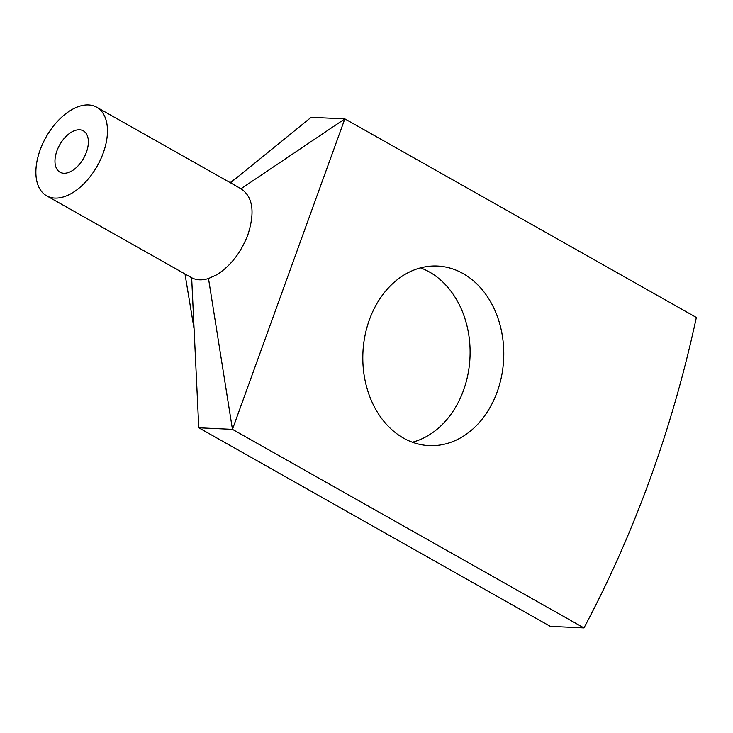 <?xml version="1.0" encoding="UTF-8"?>
<svg xmlns="http://www.w3.org/2000/svg" width="733" height="733" viewBox="0 0 733 733"><rect width="100%" height="100%" fill="white"/><g stroke="black" fill="none" stroke-linecap="round" stroke-linejoin="round"><path stroke-width="1.1" d="M583.963 627.934L550.291 626.367L198.78 427.779L232.453 429.346L583.963 627.934A1017.541 797.44 92.7 0 0 696.35 317.453L344.84 118.865L232.453 429.346L208.502 278.522L216.666 274.82C230.382 266.198 240.745 252.967 247.736 235.137L248.047 234.267C255.121 211.828 252.766 196.655 240.992 188.757L344.849 118.874L311.168 117.298L230.492 182.819M412.404 442.219A89.884 70.441 92.7 0 0 469.541 363.595A89.884 70.441 92.7 0 0 429.41 271.989A89.884 70.441 92.7 0 0 420.513 267.866M403.517 438.105A89.884 70.441 92.7 0 0 429.126 445.618A89.884 70.441 92.7 0 0 501.629 375.864A89.884 70.441 92.7 0 0 463.082 273.556A89.884 70.441 92.7 0 0 437.473 266.042A89.884 70.441 92.7 0 0 364.961 335.787A89.884 70.441 92.7 0 0 403.517 438.105M96.701 107.229A50.879 29.384 -60.5 0 0 71.33 109.95A50.879 29.384 -60.5 0 0 38.473 155.084A50.879 29.384 -60.5 0 0 46.646 195.821A50.879 29.384 -60.5 0 0 72.017 193.1A50.879 29.384 -60.5 0 0 104.874 147.965A50.879 29.384 -60.5 0 0 96.701 107.229L241.157 188.839M198.78 427.779L191.661 277.743L46.646 195.821M208.493 278.522C202.07 280.501 196.453 280.244 191.661 277.743M71.834 170.926A23.74 13.716 -60.5 0 0 87.172 149.862A23.74 13.716 -60.5 0 0 83.351 130.85A23.74 13.716 -60.5 0 0 71.513 132.123A23.74 13.716 -60.5 0 0 56.175 153.188A23.74 13.716 -60.5 0 0 59.996 172.2A23.74 13.716 -60.5 0 0 71.834 170.926M239.013 175.902L230.171 182.636M184.991 273.986L194.089 328.888"/></g></svg>
